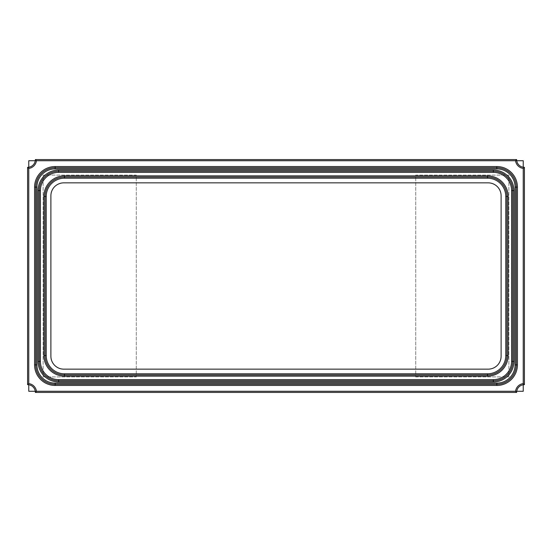 <?xml version="1.0" encoding="UTF-8"?>
<svg xmlns="http://www.w3.org/2000/svg" width="552" height="552" viewBox="0 0 552 552"><rect width="100%" height="100%" fill="white"/><g stroke="black" fill="none" stroke-linecap="round" stroke-linejoin="round"><path stroke-width="0.41" stroke-dasharray="2.76 2.07" d="M501.112 356.212L501.112 195.787A12.937 12.937 0 0 0 488.175 182.85L63.825 182.85A12.937 12.937 0 0 0 50.887 195.787L50.887 356.212A12.937 12.937 0 0 0 63.825 369.15L488.175 369.15A12.937 12.937 0 0 0 501.112 356.212M506.936 196.436L506.936 355.564A19.403 19.403 0 0 1 487.526 374.974L64.474 374.974A19.403 19.403 0 0 1 45.064 355.564L45.064 196.436A19.403 19.403 0 0 1 64.474 177.026L487.526 177.026A19.403 19.403 0 0 1 506.936 196.436A19.403 19.403 0 0 0 487.526 177.026M512.753 361.387L512.753 190.612A19.403 19.403 0 0 0 493.35 171.203L58.65 171.203A19.403 19.403 0 0 0 39.247 190.612L39.247 361.387A19.403 19.403 0 0 0 58.65 380.797L493.35 380.797A19.403 19.403 0 0 0 512.753 361.387A19.403 19.403 0 0 1 493.35 380.797M516.251 364.879L516.251 187.121A19.403 19.403 0 0 0 496.841 167.711L55.159 167.711A19.403 19.403 0 0 0 35.749 187.121L35.749 364.879A19.403 19.403 0 0 0 55.159 384.289L496.841 384.289A19.403 19.403 0 0 0 516.251 364.879L516.251 187.121A19.403 19.403 0 0 0 496.841 167.711L55.159 167.711A19.403 19.403 0 0 0 35.749 187.121L35.749 364.879A19.403 19.403 0 0 0 55.159 384.289L496.841 384.289A19.403 19.403 0 0 0 516.251 364.879L516.251 187.121A19.403 19.403 0 0 0 496.841 167.711L55.159 167.711A19.403 19.403 0 0 0 35.749 187.121L35.749 364.879A19.403 19.403 0 0 0 55.159 384.289L496.841 384.289A19.403 19.403 0 0 0 516.251 364.879L517.417 364.879L517.417 187.121L516.251 187.121L517.417 187.121L517.417 364.879L516.251 364.879M516.637 159.562L35.362 159.562A7.762 7.762 0 0 1 27.6 167.325L27.6 384.675A7.762 7.762 0 0 1 35.362 392.437L516.637 392.437A7.762 7.762 0 0 1 524.4 384.675L524.4 167.325A7.762 7.762 0 0 1 516.637 159.562M523.234 160.729L28.766 160.729L28.766 391.271L523.234 391.271L523.234 160.729M516.727 160.729L35.273 160.729M523.234 384.765L523.234 167.235M28.766 167.235L28.766 384.765M35.273 391.271L516.727 391.271M43.125 376.912L136.275 376.912L136.275 175.087L43.125 175.087L43.125 376.912L136.275 376.912L136.275 175.087L43.125 175.087L43.125 376.912M415.725 376.912L508.875 376.912L508.875 175.087L415.725 175.087L415.725 376.912L508.875 376.912L508.875 175.087L415.725 175.087L415.725 376.912M506.936 355.564A19.403 19.403 0 0 1 487.526 374.974M64.474 374.974A19.403 19.403 0 0 1 45.064 355.564M45.064 196.436A19.403 19.403 0 0 1 64.474 177.026M512.753 190.612A19.403 19.403 0 0 0 493.35 171.203M39.247 361.387A19.403 19.403 0 0 0 58.65 380.797M58.65 171.203A19.403 19.403 0 0 0 39.247 190.612M496.841 385.448A20.569 20.569 0 0 0 517.417 364.879A20.569 20.569 0 0 1 496.841 385.448L496.841 384.289L496.841 385.448L55.159 385.448L496.841 385.448M34.583 187.121L34.583 364.879L35.749 364.879L34.583 364.879L34.583 187.121L35.749 187.121L34.583 187.121A20.569 20.569 0 0 1 55.159 166.545A20.569 20.569 0 0 0 34.583 187.121M496.841 166.545L55.159 166.545L496.841 166.545M496.841 166.552L496.841 167.711L496.841 166.552M55.159 166.552L55.159 167.711L55.159 166.552M55.159 385.448L55.159 384.289L55.159 385.448"/><path stroke-width="0.83" d="M501.112 356.212L501.112 195.787A12.937 12.937 0 0 0 488.175 182.85L63.825 182.85A12.937 12.937 0 0 0 50.887 195.787L50.887 356.212A12.937 12.937 0 0 0 63.825 369.15L488.175 369.15A12.937 12.937 0 0 0 501.112 356.212M508.102 355.564A20.569 20.569 0 0 1 487.526 376.133L64.474 376.133A20.569 20.569 0 0 1 43.898 355.564L43.898 196.436A20.569 20.569 0 0 1 64.474 175.867L487.526 175.867A20.569 20.569 0 0 1 508.102 196.436L508.102 355.564L506.936 355.564L506.936 196.436A19.403 19.403 0 0 0 487.526 177.026L64.474 177.026A19.403 19.403 0 0 0 45.064 196.436L45.064 355.564A19.403 19.403 0 0 0 64.474 374.974L487.526 374.974A19.403 19.403 0 0 0 506.936 355.564L505.77 355.564L505.77 196.436A18.244 18.244 0 0 0 487.526 178.192L64.474 178.192A18.244 18.244 0 0 0 46.23 196.436L46.23 355.564A18.244 18.244 0 0 0 64.474 373.807L487.526 373.807A18.244 18.244 0 0 0 505.77 355.564M513.919 361.387L513.919 190.612A20.569 20.569 0 0 0 493.35 170.044L58.65 170.044A20.569 20.569 0 0 0 38.081 190.612L38.081 361.387A20.569 20.569 0 0 0 58.65 381.956L493.35 381.956A20.569 20.569 0 0 0 513.919 361.387L512.753 361.387L512.753 190.612A19.403 19.403 0 0 0 493.35 171.203L58.65 171.203A19.403 19.403 0 0 0 39.247 190.612L39.247 361.387A19.403 19.403 0 0 0 58.65 380.797L493.35 380.797A19.403 19.403 0 0 0 512.753 361.387L511.594 361.387L511.594 190.612A18.244 18.244 0 0 0 493.35 172.369L58.65 172.369A18.244 18.244 0 0 0 40.406 190.612L40.406 361.387A18.244 18.244 0 0 0 58.65 379.631L493.35 379.631A18.244 18.244 0 0 0 511.594 361.387M517.417 364.879L517.417 187.121A20.569 20.569 0 0 0 496.841 166.545L55.159 166.545A20.569 20.569 0 0 0 34.583 187.121L34.583 364.879A20.569 20.569 0 0 0 55.159 385.448L496.841 385.448A20.569 20.569 0 0 0 517.417 364.879L516.251 364.879L516.251 187.121A19.403 19.403 0 0 0 496.841 167.711L55.159 167.711A19.403 19.403 0 0 0 35.749 187.121L35.749 364.879A19.403 19.403 0 0 0 55.159 384.289L496.841 384.289A19.403 19.403 0 0 0 516.251 364.879L515.085 364.879L515.085 187.121A18.244 18.244 0 0 0 496.841 168.877L55.159 168.877A18.244 18.244 0 0 0 36.915 187.121L36.915 364.879A18.244 18.244 0 0 0 55.159 383.122L496.841 383.122A18.244 18.244 0 0 0 515.085 364.879M523.234 383.585L523.234 168.415A8.929 8.929 0 0 1 515.547 160.729L516.637 159.562L35.362 159.562A7.762 7.762 0 0 1 27.6 167.325L27.6 384.675A7.762 7.762 0 0 1 35.362 392.437L36.453 391.271L515.547 391.271A8.929 8.929 0 0 1 523.234 383.585L524.4 384.675L524.4 167.325A7.762 7.762 0 0 1 516.637 159.562M515.547 160.729L36.453 160.729L35.362 159.562M523.234 168.415L524.4 167.325M36.453 160.729A8.929 8.929 0 0 1 28.766 168.415L27.6 167.325M28.766 168.415L28.766 383.585L27.6 384.675M35.362 392.437L516.637 392.437L515.547 391.271M516.637 392.437A7.762 7.762 0 0 1 524.4 384.675M523.234 167.235L523.234 160.729L516.727 160.729M35.273 160.729L28.766 160.729L28.766 167.235M516.727 391.271L523.234 391.271L523.234 384.765M28.766 384.765L28.766 391.271L35.273 391.271M508.102 196.436L505.77 196.436M487.526 376.133L487.526 373.807M487.526 175.867L487.526 178.192M64.474 376.133L64.474 373.807M64.474 175.867L64.474 178.192M43.898 355.564L46.23 355.564M43.898 196.436L46.23 196.436M513.919 190.612L511.594 190.612M493.35 381.956L493.35 379.631M493.35 170.044L493.35 172.369M58.65 381.956L58.65 379.631M58.65 170.044L58.65 172.369M39.24 361.387L40.406 361.387M39.24 190.612L40.406 190.612M38.081 361.387L39.247 361.387M38.081 190.612L39.247 190.612M517.417 187.121A20.569 20.569 0 0 0 496.841 166.545A20.569 20.569 0 0 1 517.417 187.121L515.085 187.121M496.841 385.448L496.841 383.122M496.841 166.552L496.841 168.877M36.915 364.879L34.583 364.879A20.569 20.569 0 0 0 55.159 385.448L55.159 383.122M55.159 166.552L55.159 168.877M34.583 187.121L36.915 187.121M28.766 383.585A8.929 8.929 0 0 1 36.453 391.271M34.583 364.879A20.569 20.569 0 0 0 55.159 385.448"/></g></svg>

